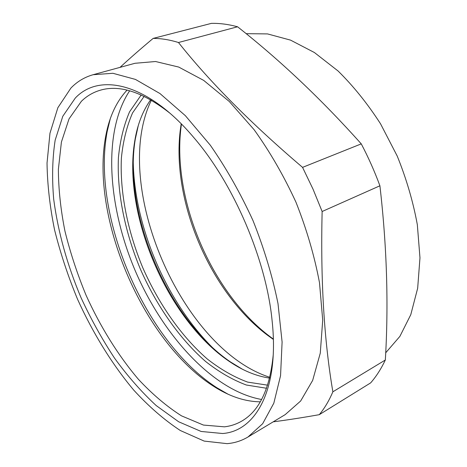 <?xml version="1.0" encoding="UTF-8"?>
<svg xmlns="http://www.w3.org/2000/svg" width="467" height="467" viewBox="0 0 467 467"><rect width="100%" height="100%" fill="white"/><g stroke="black" fill="none" stroke-linecap="round" stroke-linejoin="round"><path stroke-width="0.7" d="M266.552 388.258L246.331 385.018C232.531 379.84 218.941 371.983 205.562 361.44C179.281 338.482 156.375 305.471 140.252 268.805C124.893 231.813 116.861 192.451 118.425 157.589C120.054 140.631 123.767 125.378 129.563 111.823L141.192 94.97M144.151 96.348L132.575 112.886C126.785 126.207 123.06 141.227 121.397 157.945C119.745 192.316 127.619 231.2 142.785 267.725C158.704 303.929 181.365 336.491 207.354 359.053C220.587 369.397 234.014 377.085 247.65 382.105L267.603 385.164M138.267 125.629L135.284 139.201C122.839 213.501 168.196 319.615 230.5 361.96L242.367 369.187M269.611 378.095C255.992 376.104 242.396 370.436 228.818 361.096C167.367 319.34 122.465 214.289 134.753 141.011C137.38 124.747 142.68 111 150.648 99.78M211.755 346.841C166.433 301.361 134.817 227.388 133.264 163.199M269.803 377.301C180.927 348.802 110.545 184.126 151.361 100.195M110.253 118.834L107.247 131.209C90.919 215.188 144.916 341.517 216.898 387.756L227.919 394.13M127.053 90.119C116.476 101.514 109.406 116.633 105.846 135.483C89.973 217.062 142.908 340.91 212.847 385.812C228.929 396.267 244.743 401.602 260.288 401.83M129.651 90.791C102.279 132.085 107.859 206.502 135.313 270.918C162.901 335.277 212.835 390.739 261.602 399.489M385.689 352.824L399.886 336.38L410.779 314.688L417.667 288.227L419.973 257.837L417.335 224.685C413.114 201.651 406.413 178.773 397.219 156.048L380.547 123.825C367.622 103.767 353.461 86.156 338.079 70.996L314.402 52.526L290.556 40.127L267.521 33.916L246.115 33.665M153.147 38.405L211.411 23.368C219.718 23.181 228.439 24.319 237.575 26.782C280.352 60.424 321.582 99.459 361.26 143.877C368.387 157.408 374.604 171.377 379.91 185.79C386.886 246.255 388.69 304.321 385.328 360.004C381.148 368.837 376.25 376.466 370.646 382.887L319.276 414.678C324.53 408.339 329.06 400.715 332.872 391.807C324.057 340.116 320.479 280.013 322.137 211.504L313.013 189.112L302.563 167.373C251.205 123.65 209.841 82.029 178.476 42.515C169.574 39.759 161.127 38.387 153.147 38.405C140.684 48.831 129.645 58.486 120.025 67.371M247.977 437.001L285.174 414.638L300.655 401.001L312.662 380.407L320.269 353.175L322.715 320.128L319.486 282.652C314.495 256.021 306.661 229.221 295.985 202.246C283.86 175.884 269.903 151.699 254.106 129.692L229.244 101.456L203.676 80.388L178.733 67.067L155.552 61.516L134.992 63.284L93.126 74.714C84.539 77.143 77.131 81.597 70.896 88.076L57.861 107.714L49.969 133.241L47.027 163.071C47.354 184.564 49.881 206.904 54.621 230.097C60.482 253.418 68.135 276.493 77.586 299.329C92.863 333.059 112.01 364.213 133.848 390.231C148.821 406.541 164.308 419.967 180.303 430.504L204.161 441.087L227.102 443.65C234.545 443.049 241.503 440.836 247.977 437.001L262.67 423.697L273.825 403.161L280.556 375.666L282.103 342.019L278.005 303.608C272.459 276.213 264.124 248.549 253.009 220.611C240.499 193.274 226.262 168.132 210.296 145.184L185.364 115.682L159.971 93.552L135.448 79.413L112.897 73.284L93.126 74.714M273.213 421.829C286.796 420.084 302.149 417.696 319.276 414.678M181.441 124.024L180.933 127.917C172.253 200.582 211.679 292.821 270.2 336.765L273.364 339.089M273.376 339.439L267.492 335.213C210.389 292.348 171.71 201.843 180.18 130.947L181.196 123.778M222.648 433.51L201.125 431.461L178.633 421.759L156.182 405.549C141.501 391.965 127.619 376.157 114.526 358.131C102.045 339.165 90.884 319.014 81.03 297.677C67.149 264.771 58.036 231.953 53.693 199.228C51.884 178.067 52.374 158.383 55.159 140.176L62.8 116.271L75.286 98.064C99.185 72.572 147.303 82.396 193.84 137.613C233.774 183.864 266.272 259.909 272.109 320.73C279.558 389.688 255.683 431.193 222.648 433.51M169.953 113.218C143.019 92.127 119.809 84.457 100.317 90.201C93.108 92.314 86.792 96.015 81.381 101.304L69.034 118.881L61.41 142.044L58.375 169.346C58.486 189.117 60.687 209.736 64.966 231.206C70.319 252.816 77.376 274.217 86.138 295.407C100.323 326.69 118.163 355.492 138.465 379.362C152.382 394.271 166.725 406.43 181.5 415.852L203.449 425.069L224.417 426.826C230.575 426.132 236.355 424.223 241.754 421.1C259.372 410.978 269.868 388.9 273.236 354.862M237.575 26.782L178.476 42.515M361.26 143.877L302.563 167.373M379.91 185.79L322.137 211.504M385.328 360.004L332.872 391.807M228.818 361.096L230.5 361.96M134.753 141.011L135.284 139.201M212.847 385.812L216.898 387.756M105.846 135.483L107.247 131.209M267.492 335.213L270.2 336.765M180.18 130.947L180.933 127.917"/></g></svg>
